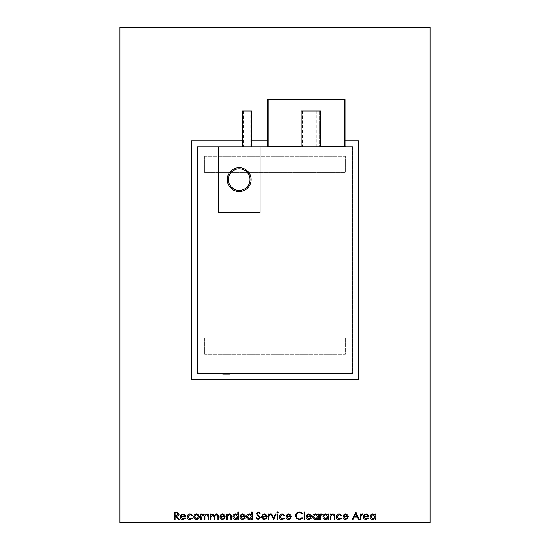 <?xml version="1.0" encoding="UTF-8"?>
<svg xmlns="http://www.w3.org/2000/svg" width="550" height="550" viewBox="0 0 550 550"><rect width="100%" height="100%" fill="white"/><g stroke="black" fill="none" stroke-linecap="round" stroke-linejoin="round"><path stroke-width="0.41" stroke-dasharray="2.75 2.06" d="M222.819 373.402L222.819 374.151L229.529 374.151L229.529 373.402L222.819 373.402L229.529 373.402M308.392 373.464L306.563 373.402L308.392 373.402M308.626 373.464L306.577 373.464L308.626 373.402M298.732 373.464L304.741 373.402M304.741 373.464L303.559 373.402M304.583 373.464L302.273 373.402M305.016 373.464L306.116 373.402M303.559 373.464L303.201 373.402M302.94 373.464L302.459 373.402M250.772 110.997L243.32 110.997L250.772 110.997L250.772 146.774L243.32 146.774L250.772 146.774M243.32 110.997L243.32 146.774M242.571 146.774L251.515 146.774L242.571 146.774M316.002 110.997L302.582 110.997L316.002 110.997L316.002 146.774L302.582 146.774L316.002 146.774M302.582 110.997L302.582 146.774M316.745 110.997L301.84 110.997L319.729 110.997L301.84 110.997L319.729 110.997L301.84 110.997L316.745 110.997L316.745 146.774L301.84 146.774L316.745 146.774M301.84 110.997L301.84 146.774L319.729 146.774L301.84 146.774L319.729 146.774L301.84 146.774L301.84 110.997L301.84 146.774M319.729 110.997L319.729 146.774L319.729 110.997M301.091 146.774L301.091 110.997L320.471 110.997L301.091 110.997L320.471 110.997L320.471 146.774L301.091 146.774L320.471 146.774M239.216 190.383A10.808 10.808 0 0 1 228.408 179.575A10.808 10.808 0 0 1 239.216 168.774A10.808 10.808 0 0 1 250.023 179.575A10.808 10.808 0 0 1 239.216 190.383M239.216 191.503A11.928 11.928 0 0 0 251.144 179.575A11.928 11.928 0 0 0 239.216 167.654A11.928 11.928 0 0 0 227.288 179.575A11.928 11.928 0 0 0 239.216 191.503M283.697 146.774L283.161 146.864L283.697 146.774M286.282 146.774L285.457 146.774L286.282 146.774M237.868 146.864L236.562 146.864L237.868 146.774M234.224 146.774L233.399 146.774M232.1 146.774L231.124 146.774L232.1 146.774M242.729 146.864L241.423 146.864L242.729 146.774M246.758 146.864L245.218 146.774L246.758 146.774M306.261 146.864L307.106 146.864L306.261 146.774M281.442 146.774L280.906 146.864L281.442 146.774M290.806 146.774L289.692 146.864L290.806 146.774M288.035 146.864L286.729 146.864L288.035 146.774M284.027 146.774L283.202 146.774L284.027 146.774M286.571 146.774L285.457 146.774L286.571 146.774M292.903 146.774L292.366 146.864L292.903 146.774M344.479 146.774L344.479 146.183L345.077 146.183L345.077 99.66L344.479 99.66L344.479 99.069L268.139 99.069A0.598 0.598 0 0 0 267.548 99.66L267.548 146.183A0.598 0.598 0 0 1 266.949 146.774L268.139 146.774L266.949 146.774A0.598 0.598 0 0 0 267.548 146.183L268.139 146.183L268.139 99.66L344.479 99.66L344.479 146.183L268.139 146.183L268.139 146.774L345.675 146.774L268.139 146.774M352.88 146.774L352.529 146.774L352.529 371.91L352.529 146.774L197.12 146.774L197.12 373.402L352.88 373.402L352.88 146.774M292.098 146.774L291.122 146.864L292.098 146.774M288.757 146.774L286.928 146.774M284.831 146.774L284.295 146.864L284.831 146.774M282.913 146.774L281.93 146.774L282.913 146.774M296.787 146.774L295.226 146.864L296.787 146.774M305.326 146.864L304.294 146.774L305.326 146.774M302.637 146.864L301.331 146.864L302.637 146.774M244.949 146.774L243.121 146.774M240.439 146.774L240.075 146.774M232.904 146.774L232.368 146.864L232.904 146.774M236.294 146.864L235.269 146.774L236.294 146.774M239.195 146.774L238.212 146.774L239.195 146.774M285.168 146.774L284.185 146.774L285.168 146.774M307.443 146.864L309.155 146.774L307.443 146.774M317.563 373.402L313.94 373.402L317.563 373.402M313.892 373.464L311.066 373.402M298.293 373.402L296.257 373.402M295.639 373.402L292.593 373.402M300.348 373.402L298.732 373.402L300.348 373.464M310.53 373.402L308.502 373.402M238.679 379.308L236.232 379.369L238.679 379.369M234.554 379.369L235.544 379.369M241.801 379.369L243.403 379.369M256.156 379.308L252.979 379.369L256.156 379.369M265.293 379.369L269.115 379.369L265.293 379.369M275.536 379.369L277.599 379.369L275.536 379.369M284.02 379.369L285.319 379.308L284.02 379.369M294.037 379.369L297.708 379.369L294.037 379.369M302.582 379.308L304.893 379.369L302.582 379.369M310.056 379.369L308.564 379.369L310.056 379.308M316.745 379.369L318.814 379.369L316.745 379.369M358.497 379.369L191.503 379.369L191.503 140.814L358.497 140.814L358.497 379.369M319.344 379.369L325.847 379.369L319.344 379.369M311.919 379.369L315.232 379.369M306.653 379.369L307.952 379.308L306.653 379.369M298.705 379.369L299.234 379.369L298.705 379.369M288.214 379.369L289.816 379.369M280.108 379.369L281.71 379.369M272.621 379.369L270.717 379.369M260.308 379.369L263.622 379.369M247.301 379.308L249.617 379.369L247.301 379.369M231.323 379.308L233.633 379.369L231.323 379.369M234.781 379.369L235.317 379.369L234.781 379.369M224.311 379.369L228.133 379.369L224.311 379.369M204.627 354.317L345.373 354.317L345.373 337.92L345.373 354.317L204.627 354.317L204.627 337.92L345.373 337.92L204.627 337.92L204.627 354.317M204.627 156.317L345.373 156.317L345.373 172.721L345.373 156.317L204.627 156.317L204.627 172.721L345.373 172.721L204.627 172.721L204.627 156.317M197.471 146.774L197.471 371.91L198.962 373.402L197.471 371.91L197.471 373.402L197.471 146.774M352.529 371.91L351.038 373.402L352.529 371.91L352.529 373.402L352.529 371.91M242.571 140.814L251.515 140.814M267.548 140.814L345.077 140.814M430.059 27.5L430.059 522.5L119.941 522.5L119.941 27.5L430.059 27.5M375.114 514.071L375.781 514.071L375.781 519.516L375.114 519.516L375.114 518.574L372.886 519.612C371.154 519.454 370.212 518.513 370.047 516.78C370.226 515.061 371.181 514.126 372.907 513.975L375.114 515.075L375.114 514.071M372.914 518.946L375.114 516.808L372.921 514.642L370.721 516.787L372.914 518.946M366.018 518.946L368.019 517.798L368.617 518.107L366.101 519.612C364.402 519.468 363.488 518.533 363.357 516.808L363.983 514.993L366.114 513.975L368.308 515.048L368.899 516.938L364.024 516.938L366.018 518.946M364.1 516.271L368.232 516.271L366.149 514.642L364.746 515.158L364.1 516.271M360.298 519.516L360.298 514.071L360.972 514.071L360.972 514.876L362.299 513.975L362.883 514.161L361.089 515.817L360.972 519.516L360.298 519.516M355.809 512.064L359.342 519.516L358.621 519.516L357.514 517.131L354.138 517.131L353.004 519.516L352.275 519.516L355.809 512.064M354.496 516.368L357.163 516.368L355.85 513.514L354.496 516.368M345.565 518.946L347.566 517.798L348.164 518.107L345.647 519.612C343.949 519.468 343.035 518.533 342.904 516.808L343.53 514.993L345.661 513.975L347.854 515.048L348.452 516.938L343.578 516.938L345.565 518.946M343.647 516.271L347.779 516.271L345.696 514.642L344.293 515.158L343.647 516.271M339.268 513.975L341.756 515.254L341.199 515.598L339.212 514.642L336.882 516.78L339.219 518.946L341.199 517.99L341.756 518.354L339.212 519.612C337.418 519.516 336.421 518.595 336.215 516.842C336.421 515.034 337.432 514.085 339.268 513.975M330.096 519.516L330.096 514.071L330.77 514.071L330.77 515.054L332.839 513.975C334.338 514.216 335.019 515.137 334.874 516.739L334.874 519.516L334.207 519.516L334.132 515.714L332.722 514.642L330.873 516.086L330.77 519.516L330.096 519.516M327.903 514.071L328.57 514.071L328.57 519.516L327.903 519.516L327.903 518.574L325.676 519.612C323.943 519.454 322.994 518.513 322.836 516.78C323.015 515.061 323.964 514.126 325.696 513.975L327.903 515.075L327.903 514.071M325.696 518.946L327.903 516.808L325.703 514.642L323.503 516.787L325.696 518.946M319.777 519.516L319.777 514.071L320.444 514.071L320.444 514.876L321.778 513.975L322.355 514.161L320.567 515.817L320.444 519.516L319.777 519.516M317.769 514.071L318.436 514.071L318.436 519.516L317.769 519.516L317.769 518.574L315.542 519.612C313.809 519.454 312.868 518.513 312.702 516.78C312.881 515.061 313.837 514.126 315.562 513.975L317.769 515.075L317.769 514.071M315.569 518.946L317.769 516.808L315.576 514.642L313.376 516.787L315.569 518.946M308.674 518.946L310.674 517.798L311.272 518.107L308.756 519.612C307.058 519.468 306.144 518.533 306.013 516.808L306.639 514.993L308.77 513.975L310.963 515.048L311.554 516.938L306.68 516.938L308.674 518.946M306.756 516.271L310.887 516.271L308.804 514.642L307.402 515.158L306.756 516.271M304.006 519.516L304.006 511.871L304.673 511.871L304.673 519.516L304.006 519.516M299.509 511.871L302.761 513.432L302.177 513.879L299.468 512.634C297.474 512.779 296.374 513.831 296.168 515.797C296.381 517.784 297.495 518.836 299.516 518.946L302.177 517.701L302.761 518.148L299.523 519.709L296.443 518.402L295.501 515.749C295.735 513.329 297.076 512.036 299.509 511.871M288.599 518.946L290.606 517.798L291.197 518.107L288.681 519.612C286.983 519.468 286.069 518.533 285.945 516.808L286.571 514.993L288.702 513.975L290.895 515.048L291.486 516.938L286.612 516.938L288.599 518.946M286.681 516.271L290.819 516.271L288.736 514.642L287.334 515.158L286.681 516.271M282.301 513.975L284.797 515.254L284.233 515.598L282.253 514.642L279.923 516.78L282.26 518.946L284.233 517.99L284.797 518.354L282.246 519.612C280.459 519.516 279.462 518.595 279.256 516.842C279.455 515.034 280.472 514.085 282.301 513.975M277.152 519.516L277.152 514.071L277.819 514.071L277.819 519.516L277.152 519.516M276.863 512.352L277.482 511.775L278.107 512.352L277.482 512.923L276.863 512.352M273.522 519.516L271.033 514.071L271.755 514.071L273.563 518.038L275.378 514.071L276.1 514.071L273.522 519.516M268.359 519.516L268.359 514.071L269.026 514.071L269.026 514.876L270.353 513.975L270.937 514.161L269.149 515.817L269.026 519.516L268.359 519.516M264.323 518.946L266.331 517.798L266.922 518.107L264.406 519.612C262.707 519.468 261.793 518.533 261.669 516.808L262.295 514.993L264.426 513.975L266.619 515.048L267.211 516.938L262.336 516.938L264.323 518.946M262.405 516.271L266.544 516.271L264.461 514.642L263.051 515.158L262.405 516.271M258.39 519.709L256.121 518.079L256.754 517.701L258.39 518.946L259.854 517.681L257.022 514.745L256.603 513.611L258.438 511.871L260.425 513.136L259.82 513.59L258.363 512.634L257.269 513.583L260.521 517.694L258.39 519.709M251.632 511.871L252.299 511.871L252.299 519.516L251.632 519.516L251.632 518.574L249.404 519.612C247.672 519.454 246.73 518.513 246.565 516.78C246.744 515.061 247.699 514.126 249.425 513.975L251.632 515.123L251.632 511.871M249.432 518.946L251.632 516.808L249.439 514.642L247.239 516.787L249.432 518.946M242.536 518.946L244.537 517.798L245.135 518.107L242.619 519.612C240.914 519.468 240.006 518.533 239.876 516.808L240.501 514.993L242.633 513.975L244.826 515.048L245.417 516.938L240.542 516.938L242.536 518.946M240.618 516.271L244.75 516.271L242.667 514.642L241.264 515.158L240.618 516.271M237.868 511.871L238.535 511.871L238.535 519.516L237.868 519.516L237.868 518.574L235.647 519.612C233.915 519.454 232.966 518.513 232.801 516.78C232.98 515.061 233.936 514.126 235.668 513.975L237.868 515.123L237.868 511.871M235.668 518.946L237.868 516.808L235.675 514.642L233.475 516.787L235.668 518.946M226.689 519.516L226.689 514.071L227.356 514.071L227.356 515.054L229.426 513.975C230.931 514.216 231.605 515.137 231.468 516.739L231.468 519.516L230.794 519.516L230.718 515.714L229.316 514.642L227.459 516.086L227.356 519.516L226.689 519.516M222.461 518.946L224.469 517.798L225.06 518.107L222.544 519.612C220.846 519.468 219.931 518.533 219.808 516.808L220.433 514.993L222.564 513.975L224.758 515.048L225.349 516.938L220.474 516.938L222.461 518.946M220.543 516.271L224.682 516.271L222.599 514.642L221.196 515.158L220.543 516.271M210.341 519.516L210.341 514.071L211.014 514.071L211.014 515.02L212.891 513.975L214.624 515.288L216.624 513.975C217.992 514.223 218.611 515.089 218.467 516.567L218.467 519.516L217.8 519.516L217.8 516.567L216.508 514.642C215.139 514.965 214.548 515.886 214.741 517.399L214.741 519.516L214.074 519.516L214.074 516.746L212.774 514.642L211.014 517.227L211.014 519.516L210.341 519.516M200.688 519.516L200.688 514.071L201.362 514.071L201.362 515.02L203.239 513.975L204.971 515.288L206.972 513.975C208.34 514.223 208.959 515.089 208.814 516.567L208.814 519.516L208.147 519.516L208.147 516.567L206.855 514.642C205.487 514.965 204.896 515.886 205.088 517.399L205.088 519.516L204.421 519.516L204.421 516.746L203.122 514.642L201.362 517.227L201.362 519.516L200.688 519.516M194.459 514.876L196.536 513.975L198.605 514.876L199.354 516.808C199.196 518.533 198.254 519.468 196.536 519.612C194.817 519.468 193.875 518.533 193.717 516.808L194.459 514.876M196.536 518.946L198.681 516.814L196.536 514.642L194.384 516.814L196.536 518.946M190.073 513.975L192.569 515.254L192.005 515.598L190.025 514.642L187.694 516.78L190.025 518.946L192.005 517.99L192.569 518.354L190.018 519.612C188.231 519.516 187.234 518.595 187.021 516.842C187.227 515.034 188.244 514.085 190.073 513.975M182.992 518.946L184.992 517.798L185.591 518.107L183.074 519.612C181.376 519.468 180.462 518.533 180.331 516.808L180.964 514.993L183.088 513.975L185.281 515.048L185.879 516.938L181.005 516.938L182.992 518.946M181.074 516.271L185.206 516.271L183.123 514.642L181.72 515.158L181.074 516.271M174.405 519.516L174.405 512.064L177.588 512.167L179.094 514.058C178.867 515.501 177.987 516.175 176.447 516.079L179.183 519.516L178.358 519.516L175.622 516.079L175.079 516.079L175.079 519.516L174.405 519.516M178.42 514.058L176.474 512.827L175.079 512.827L175.079 515.316L176.44 515.322L178.42 514.058M320.485 379.308L325.847 379.308L320.485 379.369M318.347 379.308L316.745 379.308L318.347 379.369M315.232 379.308L315.831 379.369M315.831 379.308L311.321 379.369M311.321 379.308L311.919 379.308M313.576 379.308L315.294 379.308L313.576 379.308M310.166 379.308L309.719 379.308L310.166 379.308M306.653 379.308L305.889 379.369L306.653 379.308M302.596 379.308L304.363 379.308L302.596 379.369M298.705 379.308L299.234 379.369L298.705 379.308M296.567 379.308L294.037 379.308L296.567 379.369M294.573 379.308L297.172 379.369L294.573 379.308M289.816 379.308L290.29 379.369M290.29 379.308L288.276 379.369M288.276 379.308L286.089 379.369M286.089 379.308L286.591 379.369M286.591 379.308L290.049 379.369M290.049 379.308L290.524 379.369M290.524 379.308L286.619 379.369M286.619 379.308L288.214 379.308M286.681 379.308L289.988 379.308L286.681 379.369M284.02 379.308L283.257 379.369L284.02 379.308M281.71 379.308L282.184 379.369M282.184 379.308L277.984 379.369M277.984 379.308L278.486 379.369M278.486 379.308L281.944 379.369M281.944 379.308L282.418 379.369M282.418 379.308L278.52 379.369M278.52 379.308L280.108 379.308M278.575 379.308L281.882 379.308L278.575 379.369M277.131 379.308L275.536 379.308L277.131 379.369M270.717 379.308L272.58 379.369M272.58 379.308L270.181 379.369M270.181 379.308L272.621 379.308M267.486 379.308L265.293 379.308L267.486 379.369M263.622 379.308L264.22 379.369M264.22 379.308L259.71 379.369M259.71 379.308L260.308 379.308M261.965 379.308L263.684 379.308L261.965 379.308M256.197 379.308L252.979 379.308L256.197 379.369M247.314 379.308L249.081 379.308L247.321 379.369M243.403 379.308L243.884 379.369M243.884 379.308L241.869 379.369M241.869 379.308L239.676 379.369M239.676 379.308L240.178 379.369M240.178 379.308L243.636 379.369M243.636 379.308L244.111 379.369M244.111 379.308L240.212 379.369M240.212 379.308L241.801 379.308M240.268 379.308L243.574 379.308L240.268 379.369M231.337 379.308L233.097 379.308L231.337 379.369M235.544 379.308L234.554 379.308M234.781 379.308L235.317 379.369L234.781 379.308M237.002 379.308L238.755 379.308L237.002 379.369M226.854 379.308L224.311 379.308L226.854 379.369M225.94 379.308L227.521 379.369L225.933 379.369M218.343 146.774L218.343 212.383L260.088 212.383L260.088 146.774M251.515 110.997L242.571 110.997M344.479 99.069A0.598 0.598 0 0 1 345.077 99.66A0.598 0.598 0 0 0 344.479 99.069M345.077 146.183A0.598 0.598 0 0 0 345.675 146.774A0.598 0.598 0 0 1 345.077 146.183M298.265 373.464L297.364 373.464L298.265 373.402M307.835 373.402L306.116 373.464M310.509 373.464L309.602 373.464L310.509 373.402M313.094 373.464L313.672 373.464L313.094 373.402M318.044 373.464L316.979 373.402M316.979 373.464L315.006 373.402M315.006 373.464L313.94 373.464M289.871 146.864L290.806 146.864L289.871 146.864M286.928 146.864L288.757 146.864M287.843 146.864L287.086 146.864L287.843 146.864M286.571 146.864L285.457 146.774L286.571 146.864M284.027 146.864L283.202 146.774L284.027 146.864M282.913 146.864L281.93 146.774L282.913 146.864M292.098 146.864L291.122 146.774L292.098 146.864M306.584 146.864L305.965 146.864L306.584 146.774M304.514 146.864L305.209 146.864L304.514 146.774M304.803 146.864L304.294 146.864L304.803 146.774M246.689 146.864L245.218 146.864L246.689 146.774M243.121 146.864L244.949 146.864M244.035 146.864L244.791 146.864L244.035 146.864M240.075 146.864L239.553 146.774M239.553 146.864L240.439 146.864M240.701 146.864L239.711 146.864L240.701 146.774M296.787 146.864L295.226 146.864L296.787 146.864M232.1 146.864L231.124 146.774L232.1 146.864M233.826 146.864L234.609 146.774M235.049 146.864L234.224 146.864M234.527 146.864L233.908 146.864L234.527 146.774M235.489 146.864L236.184 146.864L235.489 146.774M235.771 146.864L235.269 146.864L235.771 146.774M239.195 146.864L238.212 146.774L239.195 146.864M286.282 146.864L285.457 146.774L286.282 146.864M285.168 146.864L284.185 146.774L285.168 146.864M308.942 146.864L308.22 146.864L308.942 146.774M301.091 146.183L320.471 146.183M268.139 99.069L268.139 99.66L267.548 99.66A0.598 0.598 0 0 1 268.139 99.069"/><path stroke-width="0.82" d="M222.819 373.402L222.819 374.151L229.529 374.151L229.529 373.402M308.804 373.464L307.835 373.402M242.571 146.774L242.571 110.997L251.515 110.997L251.515 146.774M301.091 146.774L301.091 110.997L320.471 110.997L320.471 146.774M239.216 168.774A10.808 10.808 0 0 0 228.408 179.575A10.808 10.808 0 0 0 239.216 190.383A10.808 10.808 0 0 0 250.023 179.575A10.808 10.808 0 0 0 239.216 168.774M239.216 191.503A11.928 11.928 0 0 0 251.144 179.575A11.928 11.928 0 0 0 239.216 167.654A11.928 11.928 0 0 0 227.288 179.575A11.928 11.928 0 0 0 239.216 191.503M260.088 146.774L352.88 146.774L352.88 373.402L197.12 373.402L197.12 146.774L218.343 146.774L218.343 212.383L260.088 212.383L260.088 146.774L218.343 146.774M345.077 140.814L358.497 140.814L358.497 379.369L191.503 379.369L191.503 140.814L242.571 140.814M181.005 516.938L182.992 518.946L184.992 517.798L185.591 518.107L183.074 519.612C181.376 519.468 180.462 518.533 180.331 516.808L180.964 514.993L183.088 513.975L185.281 515.048L185.879 516.938L181.005 516.938M201.362 519.516L200.688 519.516L200.688 514.071L201.362 514.071L201.362 515.02L203.239 513.975L204.971 515.288L206.972 513.975C208.34 514.223 208.959 515.089 208.814 516.567L208.814 519.516L208.147 519.516L208.147 516.567L206.855 514.642C205.487 514.965 204.896 515.886 205.088 517.399L205.088 519.516L204.421 519.516L204.421 516.746L203.122 514.642L201.362 517.227L201.362 519.516M211.014 519.516L210.341 519.516L210.341 514.071L211.014 514.071L211.014 515.02L212.891 513.975L214.624 515.288L216.624 513.975C217.992 514.223 218.611 515.089 218.467 516.567L218.467 519.516L217.8 519.516L217.8 516.567L216.508 514.642C215.139 514.965 214.548 515.886 214.741 517.399L214.741 519.516L214.074 519.516L214.074 516.746L212.774 514.642L211.014 517.227L211.014 519.516M220.474 516.938L222.461 518.946L224.469 517.798L225.06 518.107L222.544 519.612C220.846 519.468 219.931 518.533 219.808 516.808L220.433 514.993L222.564 513.975L224.758 515.048L225.349 516.938L220.474 516.938M240.542 516.938L242.536 518.946L244.537 517.798L245.135 518.107L242.619 519.612C240.914 519.468 240.006 518.533 239.876 516.808L240.501 514.993L242.633 513.975L244.826 515.048L245.417 516.938L240.542 516.938M260.521 517.694L258.39 519.709L256.121 518.079L256.754 517.701L258.39 518.946L259.854 517.681L257.022 514.745L256.603 513.611L258.438 511.871L260.425 513.136L259.82 513.59L258.363 512.634L257.269 513.583L260.521 517.694M262.336 516.938L264.323 518.946L266.331 517.798L266.922 518.107L264.406 519.612C262.707 519.468 261.793 518.533 261.669 516.808L262.295 514.993L264.426 513.975L266.619 515.048L267.211 516.938L262.336 516.938M295.501 515.749C295.735 513.329 297.076 512.036 299.509 511.871L302.761 513.432L302.177 513.879L299.468 512.634C297.474 512.779 296.374 513.831 296.168 515.797C296.381 517.784 297.495 518.836 299.516 518.946L302.177 517.701L302.761 518.148L299.523 519.709L296.443 518.402L295.501 515.749M304.673 519.516L304.006 519.516L304.006 511.871L304.673 511.871L304.673 519.516M306.68 516.938L308.674 518.946L310.674 517.798L311.272 518.107L308.756 519.612C307.058 519.468 306.144 518.533 306.013 516.808L306.639 514.993L308.77 513.975L310.963 515.048L311.554 516.938L306.68 516.938M320.444 519.516L319.777 519.516L319.777 514.071L320.444 514.071L320.444 514.876L321.778 513.975L322.355 514.161L321.991 514.738L320.567 515.817L320.444 519.516M327.903 515.075L327.903 514.071L328.57 514.071L328.57 519.516L327.903 519.516L327.903 518.574L325.676 519.612C323.943 519.454 322.994 518.513 322.836 516.78C323.015 515.061 323.964 514.126 325.696 513.975L327.903 515.075M352.275 519.516L355.905 512.064L359.342 519.516L358.621 519.516L357.514 517.131L354.138 517.131L353.004 519.516L352.275 519.516M375.114 515.075L375.114 514.071L375.781 514.071L375.781 519.516L375.114 519.516L375.114 518.574L372.886 519.612C371.154 519.454 370.212 518.513 370.047 516.78C370.226 515.061 371.181 514.126 372.907 513.975L375.114 515.075M430.059 27.5L430.059 522.5L119.941 522.5L119.941 27.5L430.059 27.5M364.024 516.938L366.018 518.946L368.019 517.798L368.617 518.107L366.101 519.612C364.402 519.468 363.488 518.533 363.357 516.808L363.983 514.993L366.114 513.975L368.308 515.048L368.899 516.938L364.024 516.938M360.972 519.516L360.298 519.516L360.298 514.071L360.972 514.071L360.972 514.876L362.299 513.975L362.883 514.161L362.512 514.738L361.089 515.817L360.972 519.516M343.578 516.938L345.565 518.946L347.566 517.798L348.164 518.107L345.647 519.612C343.949 519.468 343.035 518.533 342.904 516.808L343.53 514.993L345.661 513.975L347.854 515.048L348.452 516.938L343.578 516.938M336.215 516.842C336.421 515.034 337.432 514.085 339.268 513.975L341.756 515.254L341.199 515.598L339.212 514.642L336.882 516.78L339.219 518.946L341.199 517.99L341.756 518.354L339.212 519.612C337.418 519.516 336.421 518.595 336.215 516.842M330.77 519.516L330.096 519.516L330.096 514.071L330.77 514.071L330.77 515.054L332.839 513.975C334.338 514.216 335.019 515.137 334.874 516.739L334.874 519.516L334.207 519.516L334.132 515.714L332.722 514.642L330.873 516.086L330.77 519.516M317.769 515.075L317.769 514.071L318.436 514.071L318.436 519.516L317.769 519.516L317.769 518.574L315.542 519.612C313.809 519.454 312.868 518.513 312.702 516.78C312.881 515.061 313.837 514.126 315.562 513.975L317.769 515.075M286.612 516.938L288.599 518.946L290.606 517.798L291.197 518.107L288.681 519.612C286.983 519.468 286.069 518.533 285.945 516.808L286.571 514.993L288.702 513.975L290.895 515.048L291.486 516.938L286.612 516.938M279.256 516.842C279.455 515.034 280.472 514.085 282.301 513.975L284.797 515.254L284.233 515.598L282.253 514.642L279.923 516.78L282.26 518.946L284.233 517.99L284.797 518.354L282.246 519.612C280.459 519.516 279.462 518.595 279.256 516.842M277.819 519.516L277.152 519.516L277.152 514.071L277.819 514.071L277.819 519.516M277.482 512.923L276.863 512.352L277.482 511.775L278.107 512.352L277.482 512.923M273.611 519.516L271.033 514.071L271.755 514.071L273.563 518.038L275.378 514.071L276.1 514.071L273.611 519.516M269.026 519.516L268.359 519.516L268.359 514.071L269.026 514.071L269.026 514.876L270.353 513.975L270.937 514.161L270.572 514.738L269.149 515.817L269.026 519.516M251.632 515.123L251.632 511.871L252.299 511.871L252.299 519.516L251.632 519.516L251.632 518.574L249.404 519.612C247.672 519.454 246.73 518.513 246.565 516.78C246.744 515.061 247.699 514.126 249.425 513.975L251.632 515.123M237.868 515.123L237.868 511.871L238.535 511.871L238.535 519.516L237.868 519.516L237.868 518.574L235.647 519.612C233.915 519.454 232.966 518.513 232.801 516.78C232.98 515.061 233.936 514.126 235.668 513.975L237.868 515.123M227.356 519.516L226.689 519.516L226.689 514.071L227.356 514.071L227.356 515.054L229.426 513.975C230.931 514.216 231.605 515.137 231.468 516.739L231.468 519.516L230.794 519.516L230.718 515.714L229.316 514.642L227.459 516.086L227.356 519.516M193.717 516.808L194.459 514.876L196.536 513.975L198.605 514.876L199.354 516.808C199.196 518.533 198.254 519.468 196.536 519.612C194.817 519.468 193.875 518.533 193.717 516.808M187.021 516.842C187.227 515.034 188.244 514.085 190.073 513.975L192.569 515.254L192.005 515.598L190.025 514.642L187.694 516.78L190.025 518.946L192.005 517.99L192.569 518.354L190.018 519.612C188.231 519.516 187.234 518.595 187.021 516.842M175.079 519.516L174.405 519.516L174.405 512.064L177.588 512.167L179.094 514.058C178.867 515.501 177.987 516.175 176.447 516.079L179.183 519.516L178.358 519.516L175.622 516.079L175.079 516.079L175.079 519.516M251.515 140.814L267.548 140.814M375.114 516.808L372.921 514.642L370.721 516.787L372.914 518.946L375.114 516.808M364.1 516.271L368.232 516.271L366.149 514.642L364.746 515.158L364.1 516.271M357.163 516.368L355.85 513.514L354.496 516.368L357.163 516.368M343.647 516.271L347.779 516.271L345.696 514.642L344.293 515.158L343.647 516.271M327.903 516.808L325.703 514.642L323.503 516.787L325.696 518.946L327.903 516.808M317.769 516.808L315.576 514.642L313.376 516.787L315.569 518.946L317.769 516.808M306.756 516.271L310.887 516.271L308.804 514.642L307.402 515.158L306.756 516.271M286.681 516.271L290.819 516.271L288.736 514.642L287.334 515.158L286.681 516.271M262.405 516.271L266.544 516.271L264.461 514.642L263.051 515.158L262.405 516.271M251.632 516.808L249.439 514.642L247.239 516.787L249.432 518.946L251.632 516.808M240.618 516.271L244.75 516.271L242.667 514.642L241.264 515.158L240.618 516.271M237.868 516.808L235.675 514.642L233.475 516.787L235.668 518.946L237.868 516.808M220.543 516.271L224.682 516.271L222.599 514.642L221.196 515.158L220.543 516.271M198.681 516.814L196.536 514.642L194.384 516.814L196.536 518.946L198.681 516.814M181.074 516.271L185.206 516.271L183.123 514.642L181.72 515.158L181.074 516.271M176.474 512.827L175.079 512.827L175.079 515.316L176.44 515.322L178.42 514.058L176.474 512.827M266.949 146.774A0.598 0.598 0 0 0 267.548 146.183L267.548 99.66A0.598 0.598 0 0 1 268.139 99.069L344.479 99.069A0.598 0.598 0 0 1 345.077 99.66L345.077 146.183A0.598 0.598 0 0 0 345.675 146.774M292.593 373.402L295.639 373.402M296.257 373.402L298.293 373.402M298.732 373.402L301.957 373.464M302.273 373.464L304.611 373.402M305.009 373.402L306.735 373.402M306.735 373.464L307.835 373.464M308.502 373.402L310.53 373.402M311.066 373.402L313.892 373.402M313.94 373.402L318.044 373.402M320.471 146.183L344.479 146.183L344.479 99.66L268.139 99.66L268.139 146.183L301.091 146.183M344.479 99.069L344.479 99.66L345.077 99.66M267.548 99.66L268.139 99.66L268.139 99.069M345.077 146.183L344.479 146.183L344.479 146.774M268.139 146.774L268.139 146.183L267.548 146.183"/></g></svg>
